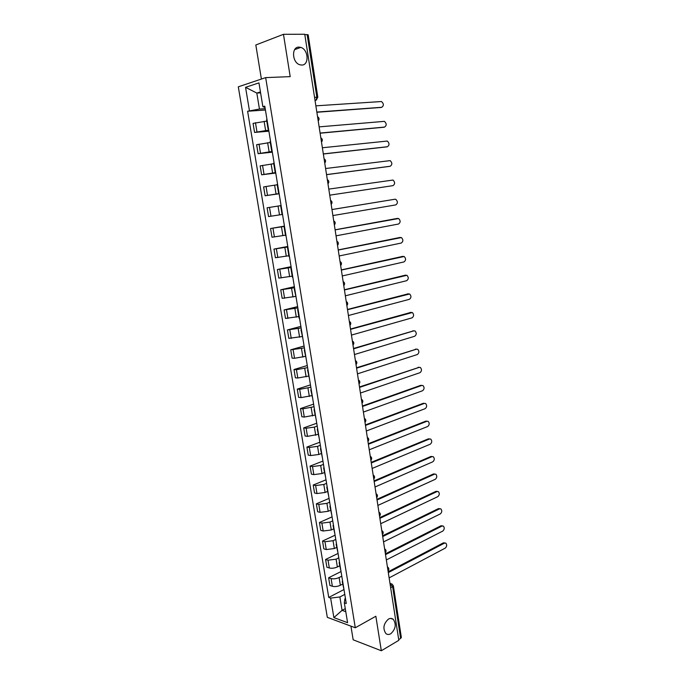 <?xml version="1.0" encoding="UTF-8"?>
<svg xmlns="http://www.w3.org/2000/svg" width="685" height="685" viewBox="0 0 685 685"><rect width="100%" height="100%" fill="white"/><g stroke="black" fill="none" stroke-linecap="round" stroke-linejoin="round"><path stroke-width="1.03" d="M388.464 619.086C390.244 618.127 391.837 618.204 393.25 619.308C396.538 624.283 395.707 629.104 390.758 633.771C388.943 634.772 387.316 634.695 385.869 633.548C382.615 628.496 383.48 623.675 388.464 619.086M298.943 47.102L300.792 47.402C308.524 49.526 309.363 65.28 301.76 65.058L299.73 64.732C292.041 62.523 291.322 46.726 298.943 47.102M350.934 626.141L353.169 639.807L381.331 650.75L398.816 640.321L304.757 34.25L283.47 34.31L255.822 44.987L261.396 79.058M265.669 77.619L238.303 86.815L327.31 617.339L355.292 627.768L265.669 77.619L290.192 76.626L283.47 34.31M381.331 650.75L375.851 616.243L355.292 627.768M401.341 637.392L400.639 638.42L392.642 586.754L390.039 583.766M398.704 639.567L400.639 638.42M304.808 34.567L308.156 34.781L317.814 97.27L316.855 97.201L307.163 34.558M266.773 121.108L253.065 123.386L254.572 132.428L268.717 130.133M266.987 119.55L266.568 119.858L268.075 129.02L268.494 128.771M268.888 131.186L254.572 132.428M268.563 129.165L268.075 129.054M270.284 142.48L256.618 144.715L258.108 153.688L272.21 151.428M270.549 141.298L270.13 141.547L271.62 150.649L272.048 150.452M272.33 152.19L258.108 153.688M272.091 150.734L271.62 150.674M273.76 163.706L260.137 165.89L261.619 174.803L275.67 172.577M274.086 162.884L273.658 163.073L275.139 172.123M275.747 173.048L261.619 174.803M275.601 172.149L275.139 172.132L275.575 171.969M277.211 184.77L263.631 186.911L265.104 195.756L279.112 193.572M277.596 184.316L277.16 184.445L278.632 193.435L279.078 193.333M279.146 193.761L265.104 195.756M279.086 193.401L278.632 193.444M281.081 205.586L267.107 207.786L268.563 216.571L282.083 214.491M280.636 205.663L282.1 214.593L282.545 214.542M284.489 226.375L270.549 228.507L272.005 237.233L285.474 235.195M284.54 226.701L284.087 226.726L284.523 226.607M284.446 226.118L270.549 228.507M284.087 226.726L285.542 235.589L285.996 235.597M287.863 246.985L273.974 249.083L275.413 257.74L288.847 255.745M287.974 247.67L287.52 247.636L287.948 247.473M287.777 246.454L273.974 249.083M287.52 247.645L288.959 256.43L289.421 256.49M291.219 267.45L277.374 269.513L278.804 278.11L292.195 276.158M291.39 268.486L290.919 268.392L291.339 268.186M291.082 266.645L277.374 269.513M290.919 268.417L292.349 277.125L292.82 277.245M294.55 287.768L280.747 289.798L282.169 298.335L295.518 296.425M294.773 289.147L294.302 289.001L294.704 288.745M294.37 286.698L280.747 289.798M294.302 289.036L296.194 297.847M297.855 307.942L284.095 309.937L285.508 318.422L298.814 316.547M298.138 309.663L297.65 309.466L298.052 309.166M297.632 306.615L284.095 309.937M297.658 309.5L299.062 318.08L299.55 318.294M301.135 327.978L287.417 329.939L288.822 338.364L302.085 336.532M301.468 330.033L300.98 329.785L301.374 329.442M300.878 326.394L287.417 329.939M300.989 329.827L302.873 338.604M304.397 347.877L290.723 349.804L292.118 358.161L294.541 358.281L305.339 356.371M304.782 350.258L304.286 349.958L304.671 349.564M304.089 346.028L290.723 349.804M304.294 350.009L306.178 358.769M307.633 367.631L296.425 369.677L294.002 369.523L295.389 377.829L297.812 378.009L308.575 376.082M308.079 370.337L307.574 369.986L307.95 369.558M307.291 365.533L294.002 369.523M307.582 370.046L309.457 378.788M310.844 387.248L299.688 389.328L297.264 389.114L298.634 397.36L301.058 397.6L311.778 395.647M311.341 390.279L310.836 389.876L311.195 389.397M310.459 384.901L297.264 389.114M310.844 389.945L312.72 398.67M314.038 406.736L302.924 408.834L300.492 408.568L301.862 416.754L304.286 417.054L314.963 415.084M314.586 410.075L314.072 409.63L314.424 409.108M313.61 404.141L300.492 408.568M314.081 409.698L315.948 418.407M317.206 426.079L314.381 427.097L306.144 428.219L303.712 427.885L305.065 436.011L307.496 436.371L318.131 434.376M317.806 429.735L317.283 429.238L317.634 428.682M316.744 423.253L303.712 427.885M317.301 429.315L319.159 438.015M320.357 445.293L317.54 446.355L309.329 447.459L306.897 447.065L308.241 455.14L310.673 455.559L318.876 454.463L321.274 453.547M321.008 449.257L320.477 448.709L320.82 448.11M319.852 442.227L306.897 447.065M320.494 448.803L322.352 457.477M323.483 464.379L320.683 465.483L312.506 466.571L310.065 466.117L311.401 474.14L313.833 474.619L322.01 473.54L324.39 472.581M324.185 468.643L323.645 468.052L323.979 467.41M322.943 461.073L310.065 466.117M323.662 468.146L325.521 476.803M326.591 483.336L323.808 484.483L315.648 485.554L313.216 485.04L314.543 493.012L316.975 493.542L325.127 492.481L327.49 491.487M327.336 487.891L326.796 487.258L327.122 486.573M326.009 479.8L313.216 485.04M326.813 487.36L328.663 496M329.673 502.156L326.908 503.355L318.782 504.408L316.342 503.835L317.66 511.755L320.092 512.346L328.218 511.293L330.564 510.265M330.47 507.011L329.922 506.335L330.238 505.607M329.057 498.389L316.342 503.835M329.939 506.438L331.788 515.06M332.739 520.857L329.99 522.09L321.882 523.126L319.45 522.509L320.751 530.361L323.192 531.012L331.292 529.985L333.621 528.914M333.578 526.003L333.338 524.513M332.079 516.867L319.45 522.509M333.047 525.386L334.888 533.992M335.778 539.429L333.056 540.705L324.973 541.724L322.532 541.047L323.825 548.856L326.265 549.558L334.34 548.539L336.66 547.435M336.669 544.858L336.412 543.291M335.085 535.216L322.532 541.047M336.13 544.207L337.97 552.795M338.801 557.873L336.087 559.191L328.029 560.193L325.589 559.465L326.882 567.214L329.322 567.976C331.831 568.541 334.52 568.207 337.371 566.974L339.674 565.836M339.734 563.584L339.169 562.77L339.469 561.931M338.073 553.437L325.589 559.465M339.195 562.899L341.027 571.47M341.806 576.196L339.109 577.558C336.267 578.808 333.586 579.133 331.078 578.542L328.637 577.755L329.913 585.461L332.362 586.266C334.871 586.882 337.542 586.548 340.376 585.29L342.671 584.108M342.783 582.181L342.5 580.452M341.044 571.547L328.637 577.755M342.235 581.462L344.067 590.016M260.6 92.869L256.815 93.066L259.452 109.061L265.206 108.675M265.018 107.554L262.869 106.706L258.956 82.876L245.555 87.329L256.815 93.066L260.437 91.91M345.445 598.425L344.932 598.699L344.324 602.843L346.276 603.519L264.787 106.141L262.869 106.706M344.324 602.843L347.586 622.682L333.878 617.613L330.632 598.091L339.871 596.969L342.08 610.361L345.779 611.679M259.452 109.061L247.61 111.244L328.749 597.44L330.632 598.091M249.443 110.696L245.555 87.329M345.274 608.64L342.08 610.361L333.878 617.613M344.786 594.392L339.871 596.969M265.42 110.02L247.61 111.244M343.707 589.674L328.749 597.44M381.091 107.451L316.872 112.272M316.838 112.057L381.716 107.297C383.951 105.695 383.883 103.769 381.502 101.526L315.871 105.841M383.831 127.247L320.118 133.215M320.092 133.061L384.568 127.076C386.777 125.483 386.725 123.574 384.405 121.356L319.133 126.879M386.546 146.898L323.346 154.014M323.329 153.902L387.393 146.727C389.577 145.143 389.542 143.251 387.29 141.05L322.378 147.772M389.243 166.421L326.548 174.666M326.539 174.606L390.21 166.249C392.368 164.665 392.351 162.79 390.159 160.615L325.598 168.519M393.002 185.635L329.733 195.174L393.002 185.635C395.134 184.059 395.134 182.193 393.002 180.044L328.791 189.111M331.968 209.541L394.962 199.232L331.968 209.567M332.901 215.569L395.776 204.901C397.882 203.325 397.899 201.476 395.827 199.352L394.962 199.232M335.111 229.809L396.786 218.515M336.044 235.837L398.533 224.029C400.614 222.462 400.639 220.63 398.627 218.524L335.119 229.877M338.236 249.931L399.655 237.532M339.169 255.967L401.273 243.047C403.319 241.48 403.371 239.656 401.41 237.575L338.253 250.051M341.335 269.907L402.489 256.43M342.269 275.952L403.996 261.927C406.017 260.368 406.077 258.553 404.176 256.498L341.361 270.078M344.409 289.755L405.315 275.207M345.351 295.8L406.702 280.687C408.697 279.129 408.765 277.331 406.924 275.301L344.444 289.969M347.475 309.466L408.114 293.865M348.408 315.52L409.382 299.328C411.36 297.769 411.445 295.988 409.647 293.976L347.509 309.714M350.506 329.031L410.897 312.403M351.448 335.093L412.053 317.849C413.997 316.29 414.1 314.518 412.353 312.531L350.557 329.331M353.528 348.477L413.654 330.838M354.462 354.539L414.708 336.249C416.626 334.691 416.737 332.927 415.041 330.966L413.92 330.838L353.58 348.819M356.517 367.776L416.394 349.153M357.459 373.847L417.336 354.53C419.237 352.972 419.357 351.225 417.704 349.281L416.566 349.153L356.585 368.17M359.497 386.957L419.109 367.348M360.438 393.027L419.956 372.7C421.832 371.133 421.96 369.395 420.359 367.477L419.186 367.357L359.565 387.385M362.451 406L420.684 385.355L421.797 385.432L362.528 406.47M363.392 412.079L422.559 390.741C424.409 389.183 424.554 387.453 422.987 385.552L420.684 385.355M365.388 424.914L423.27 403.302L424.435 403.379M366.329 430.993L425.137 408.68C426.969 407.113 427.123 405.392 425.599 403.516L424.383 403.405L365.465 425.428M368.307 443.709L425.847 421.129L427.046 421.224M369.249 449.788L427.705 426.498C429.512 424.931 429.675 423.219 428.193 421.369L426.952 421.258L368.393 444.257M371.201 462.366L428.399 438.845L429.649 438.948M372.143 468.454L430.257 444.205C432.038 442.638 432.218 440.935 430.771 439.102L429.504 438.991L371.296 462.966M374.078 480.904L430.942 456.458L432.226 456.553M375.02 487.001L432.792 461.801C434.555 460.226 434.735 458.539 433.331 456.724L432.047 456.621L374.173 481.546M376.938 499.322L433.468 473.951L434.804 474.054M377.88 505.419L435.309 479.277C437.056 477.71 437.244 476.024 435.874 474.234L434.573 474.14L377.041 499.999M379.773 517.62L435.977 491.333L437.373 491.436M380.723 523.717L437.818 496.651C439.539 495.084 439.736 493.405 438.4 491.633L437.081 491.539L379.884 518.331M382.598 535.79L438.469 508.612L439.924 508.715M383.54 541.886L440.301 513.921C442.005 512.346 442.21 510.676 440.909 508.921L439.573 508.844L382.709 536.543M385.398 553.84L440.943 525.78L442.45 525.892M386.34 559.945L442.775 531.081C444.454 529.496 444.668 527.835 443.401 526.106L442.048 526.029L385.518 554.636M388.181 571.778L443.409 542.845L444.967 542.957M389.123 577.883L445.233 548.128C446.894 546.544 447.108 544.892 445.875 543.179L444.505 543.111L388.309 572.6M388.027 570.785L387.65 568.37M385.21 552.632L384.833 550.201M382.367 534.351L381.99 531.903M379.516 515.951L379.13 513.485M376.639 497.421L376.253 494.947M373.745 478.772L373.359 476.272M370.833 459.995L370.439 457.486M367.896 441.089L367.502 438.563M364.942 422.054L364.548 419.511M361.971 402.891L361.569 400.331M358.974 383.6L358.572 381.014M355.96 364.172L355.558 361.569M352.921 344.606L352.518 341.986M349.864 324.904L349.461 322.267M346.79 305.073L346.379 302.41M343.69 285.097L343.271 282.417M340.565 264.975L340.145 262.286M337.422 244.725L337.003 242.01M334.254 224.32L333.835 221.589M331.069 203.779L330.641 201.022M327.858 183.083L327.43 180.309M324.621 162.242L324.193 159.451M321.368 141.256L320.931 138.447M318.088 120.115L317.643 117.281M390.108 584.185L392.025 584.014L393.37 585.88L390.673 587.816M315.057 100.575L316.085 100.147L316.855 97.201L314.552 97.338M315.031 100.455L316.727 99.804M340.376 585.29L339.109 577.558M337.371 566.974L336.087 559.191M334.34 548.539L333.056 540.705M331.292 529.985L329.99 522.09M328.218 511.293L326.908 503.355M325.127 492.481L323.808 484.483M322.01 473.54L320.683 465.483M318.876 454.463L317.54 446.355M315.716 435.258L314.381 427.097M312.54 415.923L311.187 407.703M309.337 396.452L307.976 388.172M306.118 376.844L304.748 368.504M302.873 357.099L301.494 348.699M299.602 337.208L298.215 328.757M296.314 317.189L294.91 308.67M292.992 297.016L291.587 288.445M289.652 276.706L288.239 268.075M286.296 256.258L284.866 247.559M282.905 235.657L281.466 226.898M279.497 214.902L278.05 206.082M276.064 194.009L274.599 185.121M272.604 172.954L271.132 164.006M269.119 151.753L267.638 142.737M265.609 130.398L264.11 121.314M329.322 567.976L328.029 560.193M326.265 549.558L324.973 541.724M323.192 531.012L321.882 523.126M320.092 512.346L318.782 504.408M316.975 493.542L315.648 485.554M313.833 474.619L312.506 466.571M310.673 455.559L309.329 447.459M307.496 436.371L306.144 428.219M304.286 417.054L302.924 408.834M301.058 397.6L299.688 389.328M297.812 378.009L296.425 369.677M294.541 358.281L293.146 349.889M291.245 338.416L289.841 329.964M287.923 318.405L286.51 309.903M284.583 298.258L283.162 289.686M281.218 277.964L279.788 269.342M277.827 257.534L276.38 248.843M274.411 236.95L272.955 228.199M270.969 216.22L269.513 207.401M267.51 195.345L266.037 186.466M264.025 174.315L262.535 165.368M260.505 153.132L259.016 144.124M256.969 131.794L255.462 122.718M332.362 586.266L331.078 578.542M381.776 530.533L381.785 530.533C383.429 531.646 383.634 532.99 382.401 534.565M384.61 548.779L384.636 548.796C386.254 549.918 386.46 551.254 385.235 552.821M387.419 566.897L387.47 566.94C389.071 568.062 389.26 569.406 388.052 570.965M393.37 585.829L401.35 637.452M381.716 107.297L380.603 107.571M384.568 127.076L383.454 127.333M387.393 146.727L386.289 146.958M390.21 166.249L389.097 166.446M397.72 218.404L396.615 218.541M400.468 237.447L399.364 237.558M403.191 256.37L402.086 256.455M405.905 275.173L404.792 275.233M408.594 293.848L407.489 293.882M411.265 312.403L410.161 312.411M413.92 330.838L412.815 330.829M416.566 349.153L415.452 349.119M419.186 367.357L418.081 367.297M424.383 403.405L423.27 403.302M426.952 421.258L425.847 421.129M429.504 438.991L428.399 438.845M432.047 456.621L430.942 456.458M434.573 474.14L433.468 473.951M437.081 491.539L435.977 491.333M439.573 508.844L438.469 508.612M442.048 526.029L440.943 525.78M444.505 543.111L443.409 542.845M393.25 619.308L390.664 618.418M300.792 47.402L294.678 49.603M318.217 120.98C319.544 119.293 319.321 117.863 317.557 116.69M321.496 142.069C322.815 140.399 322.592 138.986 320.837 137.822M324.741 163.013C326.06 161.36 325.837 159.947 324.091 158.792M327.969 183.811C329.279 182.167 329.065 180.772 327.319 179.624M331.172 204.464C332.482 202.828 332.268 201.441 330.53 200.303M334.357 224.971C335.659 223.344 335.444 221.957 333.715 220.827M337.517 245.333C338.818 243.714 338.604 242.336 336.883 241.214M340.659 265.549C341.952 263.939 341.738 262.578 340.017 261.456M343.776 285.636C345.06 284.027 344.855 282.665 343.142 281.552M346.867 305.578C348.151 303.977 347.946 302.624 346.233 301.511M349.941 325.384C351.225 323.782 351.011 322.438 349.316 321.333M352.998 345.052C354.273 343.459 354.059 342.115 352.364 341.01M356.029 364.583C357.296 362.999 357.091 361.654 355.404 360.55M359.034 383.985C360.301 382.401 360.096 381.065 358.409 379.961M362.022 403.259C363.29 401.675 363.084 400.34 361.406 399.235M364.994 422.397C366.252 420.813 366.047 419.477 364.377 418.381M367.948 441.405C369.198 439.83 368.992 438.486 367.323 437.39M370.876 460.286C372.126 458.71 371.921 457.374 370.251 456.27M373.787 479.046C375.029 477.471 374.823 476.126 373.162 475.022M376.681 497.67C377.914 496.094 377.709 494.758 376.056 493.654M379.55 516.182C380.783 514.598 380.577 513.262 378.925 512.157M314.997 100.216L316.085 100.147L317.814 97.27M389.979 583.389L391.161 583.748"/></g></svg>
